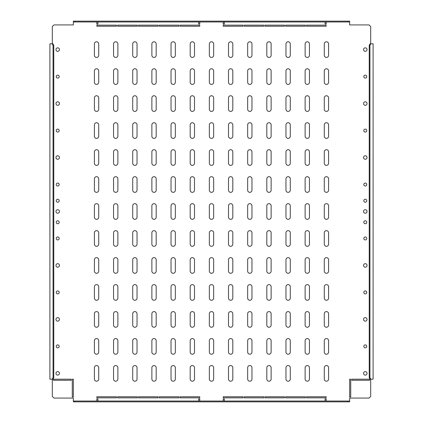 <?xml version="1.0" encoding="UTF-8"?>
<svg xmlns="http://www.w3.org/2000/svg" width="423" height="423" viewBox="0 0 423 423"><rect width="100%" height="100%" fill="white"/><g stroke="black" fill="none" stroke-linecap="round" stroke-linejoin="round"><path stroke-width="0.63" d="M366.773 346.379A1.486 1.486 0 0 0 365.292 344.893A1.486 1.486 0 0 0 363.806 346.379A1.486 1.486 0 0 0 365.292 347.859A1.486 1.486 0 0 0 366.773 346.379M366.773 292.415A1.486 1.486 0 0 0 365.292 290.934A1.486 1.486 0 0 0 363.806 292.415A1.486 1.486 0 0 0 365.292 293.9A1.486 1.486 0 0 0 366.773 292.415M366.773 238.456A1.486 1.486 0 0 0 365.292 236.97A1.486 1.486 0 0 0 363.806 238.456A1.486 1.486 0 0 0 365.292 239.936A1.486 1.486 0 0 0 366.773 238.456M366.773 222.265A1.486 1.486 0 0 0 365.292 220.78A1.486 1.486 0 0 0 363.806 222.265A1.486 1.486 0 0 0 365.292 223.751A1.486 1.486 0 0 0 366.773 222.265M363.806 76.621A1.486 1.486 0 0 1 365.292 75.141A1.486 1.486 0 0 1 366.773 76.621A1.486 1.486 0 0 1 365.292 78.107A1.486 1.486 0 0 1 363.806 76.621M363.806 130.585A1.486 1.486 0 0 1 365.292 129.1A1.486 1.486 0 0 1 366.773 130.585A1.486 1.486 0 0 1 365.292 132.066A1.486 1.486 0 0 1 363.806 130.585M363.806 184.544A1.486 1.486 0 0 1 365.292 183.064A1.486 1.486 0 0 1 366.773 184.544A1.486 1.486 0 0 1 365.292 186.03A1.486 1.486 0 0 1 363.806 184.544M363.806 200.735A1.486 1.486 0 0 1 365.292 199.249A1.486 1.486 0 0 1 366.773 200.735A1.486 1.486 0 0 1 365.292 202.22A1.486 1.486 0 0 1 363.806 200.735M367.042 319.397A1.755 1.755 0 0 0 365.292 317.641A1.755 1.755 0 0 0 363.537 319.397A1.755 1.755 0 0 0 365.292 321.152A1.755 1.755 0 0 0 367.042 319.397M367.042 265.433A1.755 1.755 0 0 0 365.292 263.682A1.755 1.755 0 0 0 363.537 265.433A1.755 1.755 0 0 0 365.292 267.188A1.755 1.755 0 0 0 367.042 265.433M367.042 211.474A1.755 1.755 0 0 0 365.292 209.718A1.755 1.755 0 0 0 363.537 211.474A1.755 1.755 0 0 0 365.292 213.229A1.755 1.755 0 0 0 367.042 211.474M367.042 157.509A1.755 1.755 0 0 0 365.292 155.759A1.755 1.755 0 0 0 363.537 157.509A1.755 1.755 0 0 0 365.292 159.265A1.755 1.755 0 0 0 367.042 157.509M367.042 103.55A1.755 1.755 0 0 0 365.292 101.795A1.755 1.755 0 0 0 363.537 103.55A1.755 1.755 0 0 0 365.292 105.306A1.755 1.755 0 0 0 367.042 103.55M367.042 49.586A1.755 1.755 0 0 0 365.292 47.836A1.755 1.755 0 0 0 363.537 49.586A1.755 1.755 0 0 0 365.292 51.342A1.755 1.755 0 0 0 367.042 49.586M367.042 373.356A1.755 1.755 0 0 0 365.292 371.606A1.755 1.755 0 0 0 363.537 373.356A1.755 1.755 0 0 0 365.292 375.111A1.755 1.755 0 0 0 367.042 373.356M59.194 76.621A1.486 1.486 0 0 0 57.708 75.141A1.486 1.486 0 0 0 56.227 76.621A1.486 1.486 0 0 0 57.708 78.107A1.486 1.486 0 0 0 59.194 76.621M59.194 130.585A1.486 1.486 0 0 0 57.708 129.1A1.486 1.486 0 0 0 56.227 130.585A1.486 1.486 0 0 0 57.708 132.066A1.486 1.486 0 0 0 59.194 130.585M59.194 184.544A1.486 1.486 0 0 0 57.708 183.064A1.486 1.486 0 0 0 56.227 184.544A1.486 1.486 0 0 0 57.708 186.03A1.486 1.486 0 0 0 59.194 184.544M59.194 200.735A1.486 1.486 0 0 0 57.708 199.249A1.486 1.486 0 0 0 56.227 200.735A1.486 1.486 0 0 0 57.708 202.22A1.486 1.486 0 0 0 59.194 200.735M56.227 346.379A1.486 1.486 0 0 1 57.708 344.893A1.486 1.486 0 0 1 59.194 346.379A1.486 1.486 0 0 1 57.708 347.859A1.486 1.486 0 0 1 56.227 346.379M56.227 292.415A1.486 1.486 0 0 1 57.708 290.934A1.486 1.486 0 0 1 59.194 292.415A1.486 1.486 0 0 1 57.708 293.9A1.486 1.486 0 0 1 56.227 292.415M56.227 238.456A1.486 1.486 0 0 1 57.708 236.97A1.486 1.486 0 0 1 59.194 238.456A1.486 1.486 0 0 1 57.708 239.936A1.486 1.486 0 0 1 56.227 238.456M56.227 222.265A1.486 1.486 0 0 1 57.708 220.78A1.486 1.486 0 0 1 59.194 222.265A1.486 1.486 0 0 1 57.708 223.751A1.486 1.486 0 0 1 56.227 222.265M55.958 319.397A1.755 1.755 0 0 1 57.708 317.641A1.755 1.755 0 0 1 59.463 319.397A1.755 1.755 0 0 1 57.708 321.152A1.755 1.755 0 0 1 55.958 319.397M55.958 373.356A1.755 1.755 0 0 1 57.708 371.606A1.755 1.755 0 0 1 59.463 373.356A1.755 1.755 0 0 1 57.708 375.111A1.755 1.755 0 0 1 55.958 373.356M55.958 265.433A1.755 1.755 0 0 1 57.708 263.682A1.755 1.755 0 0 1 59.463 265.433A1.755 1.755 0 0 1 57.708 267.188A1.755 1.755 0 0 1 55.958 265.433M55.958 211.474A1.755 1.755 0 0 1 57.708 209.718A1.755 1.755 0 0 1 59.463 211.474A1.755 1.755 0 0 1 57.708 213.229A1.755 1.755 0 0 1 55.958 211.474M55.958 157.509A1.755 1.755 0 0 1 57.708 155.759A1.755 1.755 0 0 1 59.463 157.509A1.755 1.755 0 0 1 57.708 159.265A1.755 1.755 0 0 1 55.958 157.509M55.958 103.55A1.755 1.755 0 0 1 57.708 101.795A1.755 1.755 0 0 1 59.463 103.55A1.755 1.755 0 0 1 57.708 105.306A1.755 1.755 0 0 1 55.958 103.55M55.958 49.586A1.755 1.755 0 0 1 57.708 47.836A1.755 1.755 0 0 1 59.463 49.586A1.755 1.755 0 0 1 57.708 51.342A1.755 1.755 0 0 1 55.958 49.586M325.091 21.959L325.091 24.063L326.17 24.063L326.17 21.959M223.238 21.959L223.238 24.063L224.317 24.063L224.317 21.959M96.83 21.959L96.83 24.063L97.909 24.063L97.909 21.959M198.683 21.959L198.683 24.063L199.762 24.063L199.762 21.959M224.317 401.041L224.317 398.937L223.238 398.937L223.238 401.041M199.762 401.041L199.762 398.937L198.683 398.937L198.683 401.041M97.909 401.041L97.909 398.937L96.83 398.937L96.83 401.041M326.17 401.041L326.17 398.937L325.091 398.937L325.091 401.041M94.403 55.281L94.403 43.95A2.157 2.157 0 0 1 96.56 41.792A2.157 2.157 0 0 1 98.718 43.95L98.718 55.281A2.157 2.157 0 0 1 96.56 57.438A2.157 2.157 0 0 1 94.403 55.281M94.403 82.263L94.403 70.932A2.157 2.157 0 0 1 96.56 68.769A2.157 2.157 0 0 1 98.718 70.932L98.718 82.263A2.157 2.157 0 0 1 96.56 84.42A2.157 2.157 0 0 1 94.403 82.263M94.403 109.245L94.403 97.909A2.157 2.157 0 0 1 96.56 95.751A2.157 2.157 0 0 1 98.718 97.909L98.718 109.245A2.157 2.157 0 0 1 96.56 111.402A2.157 2.157 0 0 1 94.403 109.245M94.403 136.222L94.403 124.891A2.157 2.157 0 0 1 96.56 122.733A2.157 2.157 0 0 1 98.718 124.891L98.718 136.222A2.157 2.157 0 0 1 96.56 138.384A2.157 2.157 0 0 1 94.403 136.222M94.403 163.204L94.403 151.873A2.157 2.157 0 0 1 96.56 149.716A2.157 2.157 0 0 1 98.718 151.873L98.718 163.204A2.157 2.157 0 0 1 96.56 165.361A2.157 2.157 0 0 1 94.403 163.204M94.403 190.186L94.403 178.855A2.157 2.157 0 0 1 96.56 176.692A2.157 2.157 0 0 1 98.718 178.855L98.718 190.186A2.157 2.157 0 0 1 96.56 192.343A2.157 2.157 0 0 1 94.403 190.186M94.403 217.168L94.403 205.832A2.157 2.157 0 0 1 96.56 203.675A2.157 2.157 0 0 1 98.718 205.832L98.718 217.168A2.157 2.157 0 0 1 96.56 219.326A2.157 2.157 0 0 1 94.403 217.168M94.403 244.145L94.403 232.814A2.157 2.157 0 0 1 96.56 230.657A2.157 2.157 0 0 1 98.718 232.814L98.718 244.145A2.157 2.157 0 0 1 96.56 246.308A2.157 2.157 0 0 1 94.403 244.145M94.403 271.127L94.403 259.796A2.157 2.157 0 0 1 96.56 257.639A2.157 2.157 0 0 1 98.718 259.796L98.718 271.127A2.157 2.157 0 0 1 96.56 273.284A2.157 2.157 0 0 1 94.403 271.127M94.403 298.109L94.403 286.778A2.157 2.157 0 0 1 96.56 284.616A2.157 2.157 0 0 1 98.718 286.778L98.718 298.109A2.157 2.157 0 0 1 96.56 300.267A2.157 2.157 0 0 1 94.403 298.109M94.403 325.091L94.403 313.755A2.157 2.157 0 0 1 96.56 311.598A2.157 2.157 0 0 1 98.718 313.755L98.718 325.091A2.157 2.157 0 0 1 96.56 327.249A2.157 2.157 0 0 1 94.403 325.091M94.403 352.068L94.403 340.737A2.157 2.157 0 0 1 96.56 338.58A2.157 2.157 0 0 1 98.718 340.737L98.718 352.068A2.157 2.157 0 0 1 96.56 354.231A2.157 2.157 0 0 1 94.403 352.068M94.403 379.05L94.403 367.719A2.157 2.157 0 0 1 96.56 365.562A2.157 2.157 0 0 1 98.718 367.719L98.718 379.05A2.157 2.157 0 0 1 96.56 381.208A2.157 2.157 0 0 1 94.403 379.05M113.56 55.281L113.56 43.95A2.157 2.157 0 0 1 115.717 41.792A2.157 2.157 0 0 1 117.874 43.95L117.874 55.281A2.157 2.157 0 0 1 115.717 57.438A2.157 2.157 0 0 1 113.56 55.281M113.56 82.263L113.56 70.932A2.157 2.157 0 0 1 115.717 68.769A2.157 2.157 0 0 1 117.874 70.932L117.874 82.263A2.157 2.157 0 0 1 115.717 84.42A2.157 2.157 0 0 1 113.56 82.263M113.56 109.245L113.56 97.909A2.157 2.157 0 0 1 115.717 95.751A2.157 2.157 0 0 1 117.874 97.909L117.874 109.245A2.157 2.157 0 0 1 115.717 111.402A2.157 2.157 0 0 1 113.56 109.245M113.56 136.222L113.56 124.891A2.157 2.157 0 0 1 115.717 122.733A2.157 2.157 0 0 1 117.874 124.891L117.874 136.222A2.157 2.157 0 0 1 115.717 138.384A2.157 2.157 0 0 1 113.56 136.222M113.56 163.204L113.56 151.873A2.157 2.157 0 0 1 115.717 149.716A2.157 2.157 0 0 1 117.874 151.873L117.874 163.204A2.157 2.157 0 0 1 115.717 165.361A2.157 2.157 0 0 1 113.56 163.204M113.56 190.186L113.56 178.855A2.157 2.157 0 0 1 115.717 176.692A2.157 2.157 0 0 1 117.874 178.855L117.874 190.186A2.157 2.157 0 0 1 115.717 192.343A2.157 2.157 0 0 1 113.56 190.186M113.56 217.168L113.56 205.832A2.157 2.157 0 0 1 115.717 203.675A2.157 2.157 0 0 1 117.874 205.832L117.874 217.168A2.157 2.157 0 0 1 115.717 219.326A2.157 2.157 0 0 1 113.56 217.168M113.56 244.145L113.56 232.814A2.157 2.157 0 0 1 115.717 230.657A2.157 2.157 0 0 1 117.874 232.814L117.874 244.145A2.157 2.157 0 0 1 115.717 246.308A2.157 2.157 0 0 1 113.56 244.145M113.56 271.127L113.56 259.796A2.157 2.157 0 0 1 115.717 257.639A2.157 2.157 0 0 1 117.874 259.796L117.874 271.127A2.157 2.157 0 0 1 115.717 273.284A2.157 2.157 0 0 1 113.56 271.127M113.56 298.109L113.56 286.778A2.157 2.157 0 0 1 115.717 284.616A2.157 2.157 0 0 1 117.874 286.778L117.874 298.109A2.157 2.157 0 0 1 115.717 300.267A2.157 2.157 0 0 1 113.56 298.109M113.56 325.091L113.56 313.755A2.157 2.157 0 0 1 115.717 311.598A2.157 2.157 0 0 1 117.874 313.755L117.874 325.091A2.157 2.157 0 0 1 115.717 327.249A2.157 2.157 0 0 1 113.56 325.091M113.56 352.068L113.56 340.737A2.157 2.157 0 0 1 115.717 338.58A2.157 2.157 0 0 1 117.874 340.737L117.874 352.068A2.157 2.157 0 0 1 115.717 354.231A2.157 2.157 0 0 1 113.56 352.068M113.56 379.05L113.56 367.719A2.157 2.157 0 0 1 115.717 365.562A2.157 2.157 0 0 1 117.874 367.719L117.874 379.05A2.157 2.157 0 0 1 115.717 381.208A2.157 2.157 0 0 1 113.56 379.05M132.716 55.281L132.716 43.95A2.157 2.157 0 0 1 134.874 41.792A2.157 2.157 0 0 1 137.031 43.95L137.031 55.281A2.157 2.157 0 0 1 134.874 57.438A2.157 2.157 0 0 1 132.716 55.281M132.716 82.263L132.716 70.932A2.157 2.157 0 0 1 134.874 68.769A2.157 2.157 0 0 1 137.031 70.932L137.031 82.263A2.157 2.157 0 0 1 134.874 84.42A2.157 2.157 0 0 1 132.716 82.263M132.716 109.245L132.716 97.909A2.157 2.157 0 0 1 134.874 95.751A2.157 2.157 0 0 1 137.031 97.909L137.031 109.245A2.157 2.157 0 0 1 134.874 111.402A2.157 2.157 0 0 1 132.716 109.245M132.716 136.222L132.716 124.891A2.157 2.157 0 0 1 134.874 122.733A2.157 2.157 0 0 1 137.031 124.891L137.031 136.222A2.157 2.157 0 0 1 134.874 138.384A2.157 2.157 0 0 1 132.716 136.222M132.716 163.204L132.716 151.873A2.157 2.157 0 0 1 134.874 149.716A2.157 2.157 0 0 1 137.031 151.873L137.031 163.204A2.157 2.157 0 0 1 134.874 165.361A2.157 2.157 0 0 1 132.716 163.204M132.716 190.186L132.716 178.855A2.157 2.157 0 0 1 134.874 176.692A2.157 2.157 0 0 1 137.031 178.855L137.031 190.186A2.157 2.157 0 0 1 134.874 192.343A2.157 2.157 0 0 1 132.716 190.186M132.716 217.168L132.716 205.832A2.157 2.157 0 0 1 134.874 203.675A2.157 2.157 0 0 1 137.031 205.832L137.031 217.168A2.157 2.157 0 0 1 134.874 219.326A2.157 2.157 0 0 1 132.716 217.168M132.716 244.145L132.716 232.814A2.157 2.157 0 0 1 134.874 230.657A2.157 2.157 0 0 1 137.031 232.814L137.031 244.145A2.157 2.157 0 0 1 134.874 246.308A2.157 2.157 0 0 1 132.716 244.145M132.716 271.127L132.716 259.796A2.157 2.157 0 0 1 134.874 257.639A2.157 2.157 0 0 1 137.031 259.796L137.031 271.127A2.157 2.157 0 0 1 134.874 273.284A2.157 2.157 0 0 1 132.716 271.127M132.716 298.109L132.716 286.778A2.157 2.157 0 0 1 134.874 284.616A2.157 2.157 0 0 1 137.031 286.778L137.031 298.109A2.157 2.157 0 0 1 134.874 300.267A2.157 2.157 0 0 1 132.716 298.109M132.716 325.091L132.716 313.755A2.157 2.157 0 0 1 134.874 311.598A2.157 2.157 0 0 1 137.031 313.755L137.031 325.091A2.157 2.157 0 0 1 134.874 327.249A2.157 2.157 0 0 1 132.716 325.091M132.716 352.068L132.716 340.737A2.157 2.157 0 0 1 134.874 338.58A2.157 2.157 0 0 1 137.031 340.737L137.031 352.068A2.157 2.157 0 0 1 134.874 354.231A2.157 2.157 0 0 1 132.716 352.068M132.716 379.05L132.716 367.719A2.157 2.157 0 0 1 134.874 365.562A2.157 2.157 0 0 1 137.031 367.719L137.031 379.05A2.157 2.157 0 0 1 134.874 381.208A2.157 2.157 0 0 1 132.716 379.05M151.873 55.281L151.873 43.95A2.157 2.157 0 0 1 154.03 41.792A2.157 2.157 0 0 1 156.187 43.95L156.187 55.281A2.157 2.157 0 0 1 154.03 57.438A2.157 2.157 0 0 1 151.873 55.281M151.873 82.263L151.873 70.932A2.157 2.157 0 0 1 154.03 68.769A2.157 2.157 0 0 1 156.187 70.932L156.187 82.263A2.157 2.157 0 0 1 154.03 84.42A2.157 2.157 0 0 1 151.873 82.263M151.873 109.245L151.873 97.909A2.157 2.157 0 0 1 154.03 95.751A2.157 2.157 0 0 1 156.187 97.909L156.187 109.245A2.157 2.157 0 0 1 154.03 111.402A2.157 2.157 0 0 1 151.873 109.245M151.873 136.222L151.873 124.891A2.157 2.157 0 0 1 154.03 122.733A2.157 2.157 0 0 1 156.187 124.891L156.187 136.222A2.157 2.157 0 0 1 154.03 138.384A2.157 2.157 0 0 1 151.873 136.222M151.873 163.204L151.873 151.873A2.157 2.157 0 0 1 154.03 149.716A2.157 2.157 0 0 1 156.187 151.873L156.187 163.204A2.157 2.157 0 0 1 154.03 165.361A2.157 2.157 0 0 1 151.873 163.204M151.873 190.186L151.873 178.855A2.157 2.157 0 0 1 154.03 176.692A2.157 2.157 0 0 1 156.187 178.855L156.187 190.186A2.157 2.157 0 0 1 154.03 192.343A2.157 2.157 0 0 1 151.873 190.186M151.873 217.168L151.873 205.832A2.157 2.157 0 0 1 154.03 203.675A2.157 2.157 0 0 1 156.187 205.832L156.187 217.168A2.157 2.157 0 0 1 154.03 219.326A2.157 2.157 0 0 1 151.873 217.168M151.873 244.145L151.873 232.814A2.157 2.157 0 0 1 154.03 230.657A2.157 2.157 0 0 1 156.187 232.814L156.187 244.145A2.157 2.157 0 0 1 154.03 246.308A2.157 2.157 0 0 1 151.873 244.145M151.873 271.127L151.873 259.796A2.157 2.157 0 0 1 154.03 257.639A2.157 2.157 0 0 1 156.187 259.796L156.187 271.127A2.157 2.157 0 0 1 154.03 273.284A2.157 2.157 0 0 1 151.873 271.127M151.873 298.109L151.873 286.778A2.157 2.157 0 0 1 154.03 284.616A2.157 2.157 0 0 1 156.187 286.778L156.187 298.109A2.157 2.157 0 0 1 154.03 300.267A2.157 2.157 0 0 1 151.873 298.109M151.873 325.091L151.873 313.755A2.157 2.157 0 0 1 154.03 311.598A2.157 2.157 0 0 1 156.187 313.755L156.187 325.091A2.157 2.157 0 0 1 154.03 327.249A2.157 2.157 0 0 1 151.873 325.091M151.873 352.068L151.873 340.737A2.157 2.157 0 0 1 154.03 338.58A2.157 2.157 0 0 1 156.187 340.737L156.187 352.068A2.157 2.157 0 0 1 154.03 354.231A2.157 2.157 0 0 1 151.873 352.068M151.873 379.05L151.873 367.719A2.157 2.157 0 0 1 154.03 365.562A2.157 2.157 0 0 1 156.187 367.719L156.187 379.05A2.157 2.157 0 0 1 154.03 381.208A2.157 2.157 0 0 1 151.873 379.05M171.029 55.281L171.029 43.95A2.157 2.157 0 0 1 173.187 41.792A2.157 2.157 0 0 1 175.344 43.95L175.344 55.281A2.157 2.157 0 0 1 173.187 57.438A2.157 2.157 0 0 1 171.029 55.281M171.029 82.263L171.029 70.932A2.157 2.157 0 0 1 173.187 68.769A2.157 2.157 0 0 1 175.344 70.932L175.344 82.263A2.157 2.157 0 0 1 173.187 84.42A2.157 2.157 0 0 1 171.029 82.263M171.029 109.245L171.029 97.909A2.157 2.157 0 0 1 173.187 95.751A2.157 2.157 0 0 1 175.344 97.909L175.344 109.245A2.157 2.157 0 0 1 173.187 111.402A2.157 2.157 0 0 1 171.029 109.245M171.029 136.222L171.029 124.891A2.157 2.157 0 0 1 173.187 122.733A2.157 2.157 0 0 1 175.344 124.891L175.344 136.222A2.157 2.157 0 0 1 173.187 138.384A2.157 2.157 0 0 1 171.029 136.222M171.029 163.204L171.029 151.873A2.157 2.157 0 0 1 173.187 149.716A2.157 2.157 0 0 1 175.344 151.873L175.344 163.204A2.157 2.157 0 0 1 173.187 165.361A2.157 2.157 0 0 1 171.029 163.204M171.029 190.186L171.029 178.855A2.157 2.157 0 0 1 173.187 176.692A2.157 2.157 0 0 1 175.344 178.855L175.344 190.186A2.157 2.157 0 0 1 173.187 192.343A2.157 2.157 0 0 1 171.029 190.186M171.029 217.168L171.029 205.832A2.157 2.157 0 0 1 173.187 203.675A2.157 2.157 0 0 1 175.344 205.832L175.344 217.168A2.157 2.157 0 0 1 173.187 219.326A2.157 2.157 0 0 1 171.029 217.168M171.029 244.145L171.029 232.814A2.157 2.157 0 0 1 173.187 230.657A2.157 2.157 0 0 1 175.344 232.814L175.344 244.145A2.157 2.157 0 0 1 173.187 246.308A2.157 2.157 0 0 1 171.029 244.145M171.029 271.127L171.029 259.796A2.157 2.157 0 0 1 173.187 257.639A2.157 2.157 0 0 1 175.344 259.796L175.344 271.127A2.157 2.157 0 0 1 173.187 273.284A2.157 2.157 0 0 1 171.029 271.127M171.029 298.109L171.029 286.778A2.157 2.157 0 0 1 173.187 284.616A2.157 2.157 0 0 1 175.344 286.778L175.344 298.109A2.157 2.157 0 0 1 173.187 300.267A2.157 2.157 0 0 1 171.029 298.109M171.029 325.091L171.029 313.755A2.157 2.157 0 0 1 173.187 311.598A2.157 2.157 0 0 1 175.344 313.755L175.344 325.091A2.157 2.157 0 0 1 173.187 327.249A2.157 2.157 0 0 1 171.029 325.091M171.029 352.068L171.029 340.737A2.157 2.157 0 0 1 173.187 338.58A2.157 2.157 0 0 1 175.344 340.737L175.344 352.068A2.157 2.157 0 0 1 173.187 354.231A2.157 2.157 0 0 1 171.029 352.068M171.029 379.05L171.029 367.719A2.157 2.157 0 0 1 173.187 365.562A2.157 2.157 0 0 1 175.344 367.719L175.344 379.05A2.157 2.157 0 0 1 173.187 381.208A2.157 2.157 0 0 1 171.029 379.05M190.186 55.281L190.186 43.95A2.157 2.157 0 0 1 192.343 41.792A2.157 2.157 0 0 1 194.501 43.95L194.501 55.281A2.157 2.157 0 0 1 192.343 57.438A2.157 2.157 0 0 1 190.186 55.281M190.186 82.263L190.186 70.932A2.157 2.157 0 0 1 192.343 68.769A2.157 2.157 0 0 1 194.501 70.932L194.501 82.263A2.157 2.157 0 0 1 192.343 84.42A2.157 2.157 0 0 1 190.186 82.263M190.186 109.245L190.186 97.909A2.157 2.157 0 0 1 192.343 95.751A2.157 2.157 0 0 1 194.501 97.909L194.501 109.245A2.157 2.157 0 0 1 192.343 111.402A2.157 2.157 0 0 1 190.186 109.245M190.186 136.222L190.186 124.891A2.157 2.157 0 0 1 192.343 122.733A2.157 2.157 0 0 1 194.501 124.891L194.501 136.222A2.157 2.157 0 0 1 192.343 138.384A2.157 2.157 0 0 1 190.186 136.222M190.186 163.204L190.186 151.873A2.157 2.157 0 0 1 192.343 149.716A2.157 2.157 0 0 1 194.501 151.873L194.501 163.204A2.157 2.157 0 0 1 192.343 165.361A2.157 2.157 0 0 1 190.186 163.204M190.186 190.186L190.186 178.855A2.157 2.157 0 0 1 192.343 176.692A2.157 2.157 0 0 1 194.501 178.855L194.501 190.186A2.157 2.157 0 0 1 192.343 192.343A2.157 2.157 0 0 1 190.186 190.186M190.186 217.168L190.186 205.832A2.157 2.157 0 0 1 192.343 203.675A2.157 2.157 0 0 1 194.501 205.832L194.501 217.168A2.157 2.157 0 0 1 192.343 219.326A2.157 2.157 0 0 1 190.186 217.168M190.186 244.145L190.186 232.814A2.157 2.157 0 0 1 192.343 230.657A2.157 2.157 0 0 1 194.501 232.814L194.501 244.145A2.157 2.157 0 0 1 192.343 246.308A2.157 2.157 0 0 1 190.186 244.145M190.186 271.127L190.186 259.796A2.157 2.157 0 0 1 192.343 257.639A2.157 2.157 0 0 1 194.501 259.796L194.501 271.127A2.157 2.157 0 0 1 192.343 273.284A2.157 2.157 0 0 1 190.186 271.127M190.186 298.109L190.186 286.778A2.157 2.157 0 0 1 192.343 284.616A2.157 2.157 0 0 1 194.501 286.778L194.501 298.109A2.157 2.157 0 0 1 192.343 300.267A2.157 2.157 0 0 1 190.186 298.109M190.186 325.091L190.186 313.755A2.157 2.157 0 0 1 192.343 311.598A2.157 2.157 0 0 1 194.501 313.755L194.501 325.091A2.157 2.157 0 0 1 192.343 327.249A2.157 2.157 0 0 1 190.186 325.091M190.186 352.068L190.186 340.737A2.157 2.157 0 0 1 192.343 338.58A2.157 2.157 0 0 1 194.501 340.737L194.501 352.068A2.157 2.157 0 0 1 192.343 354.231A2.157 2.157 0 0 1 190.186 352.068M190.186 379.05L190.186 367.719A2.157 2.157 0 0 1 192.343 365.562A2.157 2.157 0 0 1 194.501 367.719L194.501 379.05A2.157 2.157 0 0 1 192.343 381.208A2.157 2.157 0 0 1 190.186 379.05M209.343 55.281L209.343 43.95A2.157 2.157 0 0 1 211.5 41.792A2.157 2.157 0 0 1 213.657 43.95L213.657 55.281A2.157 2.157 0 0 1 211.5 57.438A2.157 2.157 0 0 1 209.343 55.281M209.343 82.263L209.343 70.932A2.157 2.157 0 0 1 211.5 68.769A2.157 2.157 0 0 1 213.657 70.932L213.657 82.263A2.157 2.157 0 0 1 211.5 84.42A2.157 2.157 0 0 1 209.343 82.263M209.343 109.245L209.343 97.909A2.157 2.157 0 0 1 211.5 95.751A2.157 2.157 0 0 1 213.657 97.909L213.657 109.245A2.157 2.157 0 0 1 211.5 111.402A2.157 2.157 0 0 1 209.343 109.245M209.343 136.222L209.343 124.891A2.157 2.157 0 0 1 211.5 122.733A2.157 2.157 0 0 1 213.657 124.891L213.657 136.222A2.157 2.157 0 0 1 211.5 138.384A2.157 2.157 0 0 1 209.343 136.222M209.343 163.204L209.343 151.873A2.157 2.157 0 0 1 211.5 149.716A2.157 2.157 0 0 1 213.657 151.873L213.657 163.204A2.157 2.157 0 0 1 211.5 165.361A2.157 2.157 0 0 1 209.343 163.204M209.343 190.186L209.343 178.855A2.157 2.157 0 0 1 211.5 176.692A2.157 2.157 0 0 1 213.657 178.855L213.657 190.186A2.157 2.157 0 0 1 211.5 192.343A2.157 2.157 0 0 1 209.343 190.186M209.343 217.168L209.343 205.832A2.157 2.157 0 0 1 211.5 203.675A2.157 2.157 0 0 1 213.657 205.832L213.657 217.168A2.157 2.157 0 0 1 211.5 219.326A2.157 2.157 0 0 1 209.343 217.168M209.343 244.145L209.343 232.814A2.157 2.157 0 0 1 211.5 230.657A2.157 2.157 0 0 1 213.657 232.814L213.657 244.145A2.157 2.157 0 0 1 211.5 246.308A2.157 2.157 0 0 1 209.343 244.145M209.343 271.127L209.343 259.796A2.157 2.157 0 0 1 211.5 257.639A2.157 2.157 0 0 1 213.657 259.796L213.657 271.127A2.157 2.157 0 0 1 211.5 273.284A2.157 2.157 0 0 1 209.343 271.127M209.343 298.109L209.343 286.778A2.157 2.157 0 0 1 211.5 284.616A2.157 2.157 0 0 1 213.657 286.778L213.657 298.109A2.157 2.157 0 0 1 211.5 300.267A2.157 2.157 0 0 1 209.343 298.109M209.343 325.091L209.343 313.755A2.157 2.157 0 0 1 211.5 311.598A2.157 2.157 0 0 1 213.657 313.755L213.657 325.091A2.157 2.157 0 0 1 211.5 327.249A2.157 2.157 0 0 1 209.343 325.091M209.343 352.068L209.343 340.737A2.157 2.157 0 0 1 211.5 338.58A2.157 2.157 0 0 1 213.657 340.737L213.657 352.068A2.157 2.157 0 0 1 211.5 354.231A2.157 2.157 0 0 1 209.343 352.068M209.343 379.05L209.343 367.719A2.157 2.157 0 0 1 211.5 365.562A2.157 2.157 0 0 1 213.657 367.719L213.657 379.05A2.157 2.157 0 0 1 211.5 381.208A2.157 2.157 0 0 1 209.343 379.05M228.499 55.281L228.499 43.95A2.157 2.157 0 0 1 230.657 41.792A2.157 2.157 0 0 1 232.814 43.95L232.814 55.281A2.157 2.157 0 0 1 230.657 57.438A2.157 2.157 0 0 1 228.499 55.281M228.499 82.263L228.499 70.932A2.157 2.157 0 0 1 230.657 68.769A2.157 2.157 0 0 1 232.814 70.932L232.814 82.263A2.157 2.157 0 0 1 230.657 84.42A2.157 2.157 0 0 1 228.499 82.263M228.499 109.245L228.499 97.909A2.157 2.157 0 0 1 230.657 95.751A2.157 2.157 0 0 1 232.814 97.909L232.814 109.245A2.157 2.157 0 0 1 230.657 111.402A2.157 2.157 0 0 1 228.499 109.245M228.499 136.222L228.499 124.891A2.157 2.157 0 0 1 230.657 122.733A2.157 2.157 0 0 1 232.814 124.891L232.814 136.222A2.157 2.157 0 0 1 230.657 138.384A2.157 2.157 0 0 1 228.499 136.222M228.499 163.204L228.499 151.873A2.157 2.157 0 0 1 230.657 149.716A2.157 2.157 0 0 1 232.814 151.873L232.814 163.204A2.157 2.157 0 0 1 230.657 165.361A2.157 2.157 0 0 1 228.499 163.204M228.499 190.186L228.499 178.855A2.157 2.157 0 0 1 230.657 176.692A2.157 2.157 0 0 1 232.814 178.855L232.814 190.186A2.157 2.157 0 0 1 230.657 192.343A2.157 2.157 0 0 1 228.499 190.186M228.499 217.168L228.499 205.832A2.157 2.157 0 0 1 230.657 203.675A2.157 2.157 0 0 1 232.814 205.832L232.814 217.168A2.157 2.157 0 0 1 230.657 219.326A2.157 2.157 0 0 1 228.499 217.168M228.499 244.145L228.499 232.814A2.157 2.157 0 0 1 230.657 230.657A2.157 2.157 0 0 1 232.814 232.814L232.814 244.145A2.157 2.157 0 0 1 230.657 246.308A2.157 2.157 0 0 1 228.499 244.145M228.499 271.127L228.499 259.796A2.157 2.157 0 0 1 230.657 257.639A2.157 2.157 0 0 1 232.814 259.796L232.814 271.127A2.157 2.157 0 0 1 230.657 273.284A2.157 2.157 0 0 1 228.499 271.127M228.499 298.109L228.499 286.778A2.157 2.157 0 0 1 230.657 284.616A2.157 2.157 0 0 1 232.814 286.778L232.814 298.109A2.157 2.157 0 0 1 230.657 300.267A2.157 2.157 0 0 1 228.499 298.109M228.499 325.091L228.499 313.755A2.157 2.157 0 0 1 230.657 311.598A2.157 2.157 0 0 1 232.814 313.755L232.814 325.091A2.157 2.157 0 0 1 230.657 327.249A2.157 2.157 0 0 1 228.499 325.091M228.499 352.068L228.499 340.737A2.157 2.157 0 0 1 230.657 338.58A2.157 2.157 0 0 1 232.814 340.737L232.814 352.068A2.157 2.157 0 0 1 230.657 354.231A2.157 2.157 0 0 1 228.499 352.068M228.499 379.05L228.499 367.719A2.157 2.157 0 0 1 230.657 365.562A2.157 2.157 0 0 1 232.814 367.719L232.814 379.05A2.157 2.157 0 0 1 230.657 381.208A2.157 2.157 0 0 1 228.499 379.05M247.656 55.281L247.656 43.95A2.157 2.157 0 0 1 249.813 41.792A2.157 2.157 0 0 1 251.971 43.95L251.971 55.281A2.157 2.157 0 0 1 249.813 57.438A2.157 2.157 0 0 1 247.656 55.281M247.656 82.263L247.656 70.932A2.157 2.157 0 0 1 249.813 68.769A2.157 2.157 0 0 1 251.971 70.932L251.971 82.263A2.157 2.157 0 0 1 249.813 84.42A2.157 2.157 0 0 1 247.656 82.263M247.656 109.245L247.656 97.909A2.157 2.157 0 0 1 249.813 95.751A2.157 2.157 0 0 1 251.971 97.909L251.971 109.245A2.157 2.157 0 0 1 249.813 111.402A2.157 2.157 0 0 1 247.656 109.245M247.656 136.222L247.656 124.891A2.157 2.157 0 0 1 249.813 122.733A2.157 2.157 0 0 1 251.971 124.891L251.971 136.222A2.157 2.157 0 0 1 249.813 138.384A2.157 2.157 0 0 1 247.656 136.222M247.656 163.204L247.656 151.873A2.157 2.157 0 0 1 249.813 149.716A2.157 2.157 0 0 1 251.971 151.873L251.971 163.204A2.157 2.157 0 0 1 249.813 165.361A2.157 2.157 0 0 1 247.656 163.204M247.656 190.186L247.656 178.855A2.157 2.157 0 0 1 249.813 176.692A2.157 2.157 0 0 1 251.971 178.855L251.971 190.186A2.157 2.157 0 0 1 249.813 192.343A2.157 2.157 0 0 1 247.656 190.186M247.656 217.168L247.656 205.832A2.157 2.157 0 0 1 249.813 203.675A2.157 2.157 0 0 1 251.971 205.832L251.971 217.168A2.157 2.157 0 0 1 249.813 219.326A2.157 2.157 0 0 1 247.656 217.168M247.656 244.145L247.656 232.814A2.157 2.157 0 0 1 249.813 230.657A2.157 2.157 0 0 1 251.971 232.814L251.971 244.145A2.157 2.157 0 0 1 249.813 246.308A2.157 2.157 0 0 1 247.656 244.145M247.656 271.127L247.656 259.796A2.157 2.157 0 0 1 249.813 257.639A2.157 2.157 0 0 1 251.971 259.796L251.971 271.127A2.157 2.157 0 0 1 249.813 273.284A2.157 2.157 0 0 1 247.656 271.127M247.656 298.109L247.656 286.778A2.157 2.157 0 0 1 249.813 284.616A2.157 2.157 0 0 1 251.971 286.778L251.971 298.109A2.157 2.157 0 0 1 249.813 300.267A2.157 2.157 0 0 1 247.656 298.109M247.656 325.091L247.656 313.755A2.157 2.157 0 0 1 249.813 311.598A2.157 2.157 0 0 1 251.971 313.755L251.971 325.091A2.157 2.157 0 0 1 249.813 327.249A2.157 2.157 0 0 1 247.656 325.091M247.656 352.068L247.656 340.737A2.157 2.157 0 0 1 249.813 338.58A2.157 2.157 0 0 1 251.971 340.737L251.971 352.068A2.157 2.157 0 0 1 249.813 354.231A2.157 2.157 0 0 1 247.656 352.068M247.656 379.05L247.656 367.719A2.157 2.157 0 0 1 249.813 365.562A2.157 2.157 0 0 1 251.971 367.719L251.971 379.05A2.157 2.157 0 0 1 249.813 381.208A2.157 2.157 0 0 1 247.656 379.05M266.813 55.281L266.813 43.95A2.157 2.157 0 0 1 268.97 41.792A2.157 2.157 0 0 1 271.127 43.95L271.127 55.281A2.157 2.157 0 0 1 268.97 57.438A2.157 2.157 0 0 1 266.813 55.281M266.813 82.263L266.813 70.932A2.157 2.157 0 0 1 268.97 68.769A2.157 2.157 0 0 1 271.127 70.932L271.127 82.263A2.157 2.157 0 0 1 268.97 84.42A2.157 2.157 0 0 1 266.813 82.263M266.813 109.245L266.813 97.909A2.157 2.157 0 0 1 268.97 95.751A2.157 2.157 0 0 1 271.127 97.909L271.127 109.245A2.157 2.157 0 0 1 268.97 111.402A2.157 2.157 0 0 1 266.813 109.245M266.813 136.222L266.813 124.891A2.157 2.157 0 0 1 268.97 122.733A2.157 2.157 0 0 1 271.127 124.891L271.127 136.222A2.157 2.157 0 0 1 268.97 138.384A2.157 2.157 0 0 1 266.813 136.222M266.813 163.204L266.813 151.873A2.157 2.157 0 0 1 268.97 149.716A2.157 2.157 0 0 1 271.127 151.873L271.127 163.204A2.157 2.157 0 0 1 268.97 165.361A2.157 2.157 0 0 1 266.813 163.204M266.813 190.186L266.813 178.855A2.157 2.157 0 0 1 268.97 176.692A2.157 2.157 0 0 1 271.127 178.855L271.127 190.186A2.157 2.157 0 0 1 268.97 192.343A2.157 2.157 0 0 1 266.813 190.186M266.813 217.168L266.813 205.832A2.157 2.157 0 0 1 268.97 203.675A2.157 2.157 0 0 1 271.127 205.832L271.127 217.168A2.157 2.157 0 0 1 268.97 219.326A2.157 2.157 0 0 1 266.813 217.168M266.813 244.145L266.813 232.814A2.157 2.157 0 0 1 268.97 230.657A2.157 2.157 0 0 1 271.127 232.814L271.127 244.145A2.157 2.157 0 0 1 268.97 246.308A2.157 2.157 0 0 1 266.813 244.145M266.813 271.127L266.813 259.796A2.157 2.157 0 0 1 268.97 257.639A2.157 2.157 0 0 1 271.127 259.796L271.127 271.127A2.157 2.157 0 0 1 268.97 273.284A2.157 2.157 0 0 1 266.813 271.127M266.813 298.109L266.813 286.778A2.157 2.157 0 0 1 268.97 284.616A2.157 2.157 0 0 1 271.127 286.778L271.127 298.109A2.157 2.157 0 0 1 268.97 300.267A2.157 2.157 0 0 1 266.813 298.109M266.813 325.091L266.813 313.755A2.157 2.157 0 0 1 268.97 311.598A2.157 2.157 0 0 1 271.127 313.755L271.127 325.091A2.157 2.157 0 0 1 268.97 327.249A2.157 2.157 0 0 1 266.813 325.091M266.813 352.068L266.813 340.737A2.157 2.157 0 0 1 268.97 338.58A2.157 2.157 0 0 1 271.127 340.737L271.127 352.068A2.157 2.157 0 0 1 268.97 354.231A2.157 2.157 0 0 1 266.813 352.068M266.813 379.05L266.813 367.719A2.157 2.157 0 0 1 268.97 365.562A2.157 2.157 0 0 1 271.127 367.719L271.127 379.05A2.157 2.157 0 0 1 268.97 381.208A2.157 2.157 0 0 1 266.813 379.05M285.969 55.281L285.969 43.95A2.157 2.157 0 0 1 288.126 41.792A2.157 2.157 0 0 1 290.284 43.95L290.284 55.281A2.157 2.157 0 0 1 288.126 57.438A2.157 2.157 0 0 1 285.969 55.281M285.969 82.263L285.969 70.932A2.157 2.157 0 0 1 288.126 68.769A2.157 2.157 0 0 1 290.284 70.932L290.284 82.263A2.157 2.157 0 0 1 288.126 84.42A2.157 2.157 0 0 1 285.969 82.263M285.969 109.245L285.969 97.909A2.157 2.157 0 0 1 288.126 95.751A2.157 2.157 0 0 1 290.284 97.909L290.284 109.245A2.157 2.157 0 0 1 288.126 111.402A2.157 2.157 0 0 1 285.969 109.245M285.969 136.222L285.969 124.891A2.157 2.157 0 0 1 288.126 122.733A2.157 2.157 0 0 1 290.284 124.891L290.284 136.222A2.157 2.157 0 0 1 288.126 138.384A2.157 2.157 0 0 1 285.969 136.222M285.969 163.204L285.969 151.873A2.157 2.157 0 0 1 288.126 149.716A2.157 2.157 0 0 1 290.284 151.873L290.284 163.204A2.157 2.157 0 0 1 288.126 165.361A2.157 2.157 0 0 1 285.969 163.204M285.969 190.186L285.969 178.855A2.157 2.157 0 0 1 288.126 176.692A2.157 2.157 0 0 1 290.284 178.855L290.284 190.186A2.157 2.157 0 0 1 288.126 192.343A2.157 2.157 0 0 1 285.969 190.186M285.969 217.168L285.969 205.832A2.157 2.157 0 0 1 288.126 203.675A2.157 2.157 0 0 1 290.284 205.832L290.284 217.168A2.157 2.157 0 0 1 288.126 219.326A2.157 2.157 0 0 1 285.969 217.168M285.969 244.145L285.969 232.814A2.157 2.157 0 0 1 288.126 230.657A2.157 2.157 0 0 1 290.284 232.814L290.284 244.145A2.157 2.157 0 0 1 288.126 246.308A2.157 2.157 0 0 1 285.969 244.145M285.969 271.127L285.969 259.796A2.157 2.157 0 0 1 288.126 257.639A2.157 2.157 0 0 1 290.284 259.796L290.284 271.127A2.157 2.157 0 0 1 288.126 273.284A2.157 2.157 0 0 1 285.969 271.127M285.969 298.109L285.969 286.778A2.157 2.157 0 0 1 288.126 284.616A2.157 2.157 0 0 1 290.284 286.778L290.284 298.109A2.157 2.157 0 0 1 288.126 300.267A2.157 2.157 0 0 1 285.969 298.109M285.969 325.091L285.969 313.755A2.157 2.157 0 0 1 288.126 311.598A2.157 2.157 0 0 1 290.284 313.755L290.284 325.091A2.157 2.157 0 0 1 288.126 327.249A2.157 2.157 0 0 1 285.969 325.091M285.969 352.068L285.969 340.737A2.157 2.157 0 0 1 288.126 338.58A2.157 2.157 0 0 1 290.284 340.737L290.284 352.068A2.157 2.157 0 0 1 288.126 354.231A2.157 2.157 0 0 1 285.969 352.068M285.969 379.05L285.969 367.719A2.157 2.157 0 0 1 288.126 365.562A2.157 2.157 0 0 1 290.284 367.719L290.284 379.05A2.157 2.157 0 0 1 288.126 381.208A2.157 2.157 0 0 1 285.969 379.05M305.126 55.281L305.126 43.95A2.157 2.157 0 0 1 307.283 41.792A2.157 2.157 0 0 1 309.44 43.95L309.44 55.281A2.157 2.157 0 0 1 307.283 57.438A2.157 2.157 0 0 1 305.126 55.281M305.126 82.263L305.126 70.932A2.157 2.157 0 0 1 307.283 68.769A2.157 2.157 0 0 1 309.44 70.932L309.44 82.263A2.157 2.157 0 0 1 307.283 84.42A2.157 2.157 0 0 1 305.126 82.263M305.126 109.245L305.126 97.909A2.157 2.157 0 0 1 307.283 95.751A2.157 2.157 0 0 1 309.44 97.909L309.44 109.245A2.157 2.157 0 0 1 307.283 111.402A2.157 2.157 0 0 1 305.126 109.245M305.126 136.222L305.126 124.891A2.157 2.157 0 0 1 307.283 122.733A2.157 2.157 0 0 1 309.44 124.891L309.44 136.222A2.157 2.157 0 0 1 307.283 138.384A2.157 2.157 0 0 1 305.126 136.222M305.126 163.204L305.126 151.873A2.157 2.157 0 0 1 307.283 149.716A2.157 2.157 0 0 1 309.44 151.873L309.44 163.204A2.157 2.157 0 0 1 307.283 165.361A2.157 2.157 0 0 1 305.126 163.204M305.126 190.186L305.126 178.855A2.157 2.157 0 0 1 307.283 176.692A2.157 2.157 0 0 1 309.44 178.855L309.44 190.186A2.157 2.157 0 0 1 307.283 192.343A2.157 2.157 0 0 1 305.126 190.186M305.126 217.168L305.126 205.832A2.157 2.157 0 0 1 307.283 203.675A2.157 2.157 0 0 1 309.44 205.832L309.44 217.168A2.157 2.157 0 0 1 307.283 219.326A2.157 2.157 0 0 1 305.126 217.168M305.126 244.145L305.126 232.814A2.157 2.157 0 0 1 307.283 230.657A2.157 2.157 0 0 1 309.44 232.814L309.44 244.145A2.157 2.157 0 0 1 307.283 246.308A2.157 2.157 0 0 1 305.126 244.145M305.126 271.127L305.126 259.796A2.157 2.157 0 0 1 307.283 257.639A2.157 2.157 0 0 1 309.44 259.796L309.44 271.127A2.157 2.157 0 0 1 307.283 273.284A2.157 2.157 0 0 1 305.126 271.127M305.126 298.109L305.126 286.778A2.157 2.157 0 0 1 307.283 284.616A2.157 2.157 0 0 1 309.44 286.778L309.44 298.109A2.157 2.157 0 0 1 307.283 300.267A2.157 2.157 0 0 1 305.126 298.109M305.126 325.091L305.126 313.755A2.157 2.157 0 0 1 307.283 311.598A2.157 2.157 0 0 1 309.44 313.755L309.44 325.091A2.157 2.157 0 0 1 307.283 327.249A2.157 2.157 0 0 1 305.126 325.091M305.126 352.068L305.126 340.737A2.157 2.157 0 0 1 307.283 338.58A2.157 2.157 0 0 1 309.44 340.737L309.44 352.068A2.157 2.157 0 0 1 307.283 354.231A2.157 2.157 0 0 1 305.126 352.068M305.126 379.05L305.126 367.719A2.157 2.157 0 0 1 307.283 365.562A2.157 2.157 0 0 1 309.44 367.719L309.44 379.05A2.157 2.157 0 0 1 307.283 381.208A2.157 2.157 0 0 1 305.126 379.05M324.282 55.281L324.282 43.95A2.157 2.157 0 0 1 326.44 41.792A2.157 2.157 0 0 1 328.597 43.95L328.597 55.281A2.157 2.157 0 0 1 326.44 57.438A2.157 2.157 0 0 1 324.282 55.281M324.282 82.263L324.282 70.932A2.157 2.157 0 0 1 326.44 68.769A2.157 2.157 0 0 1 328.597 70.932L328.597 82.263A2.157 2.157 0 0 1 326.44 84.42A2.157 2.157 0 0 1 324.282 82.263M324.282 109.245L324.282 97.909A2.157 2.157 0 0 1 326.44 95.751A2.157 2.157 0 0 1 328.597 97.909L328.597 109.245A2.157 2.157 0 0 1 326.44 111.402A2.157 2.157 0 0 1 324.282 109.245M324.282 136.222L324.282 124.891A2.157 2.157 0 0 1 326.44 122.733A2.157 2.157 0 0 1 328.597 124.891L328.597 136.222A2.157 2.157 0 0 1 326.44 138.384A2.157 2.157 0 0 1 324.282 136.222M324.282 163.204L324.282 151.873A2.157 2.157 0 0 1 326.44 149.716A2.157 2.157 0 0 1 328.597 151.873L328.597 163.204A2.157 2.157 0 0 1 326.44 165.361A2.157 2.157 0 0 1 324.282 163.204M324.282 190.186L324.282 178.855A2.157 2.157 0 0 1 326.44 176.692A2.157 2.157 0 0 1 328.597 178.855L328.597 190.186A2.157 2.157 0 0 1 326.44 192.343A2.157 2.157 0 0 1 324.282 190.186M324.282 217.168L324.282 205.832A2.157 2.157 0 0 1 326.44 203.675A2.157 2.157 0 0 1 328.597 205.832L328.597 217.168A2.157 2.157 0 0 1 326.44 219.326A2.157 2.157 0 0 1 324.282 217.168M324.282 244.145L324.282 232.814A2.157 2.157 0 0 1 326.44 230.657A2.157 2.157 0 0 1 328.597 232.814L328.597 244.145A2.157 2.157 0 0 1 326.44 246.308A2.157 2.157 0 0 1 324.282 244.145M324.282 271.127L324.282 259.796A2.157 2.157 0 0 1 326.44 257.639A2.157 2.157 0 0 1 328.597 259.796L328.597 271.127A2.157 2.157 0 0 1 326.44 273.284A2.157 2.157 0 0 1 324.282 271.127M324.282 298.109L324.282 286.778A2.157 2.157 0 0 1 326.44 284.616A2.157 2.157 0 0 1 328.597 286.778L328.597 298.109A2.157 2.157 0 0 1 326.44 300.267A2.157 2.157 0 0 1 324.282 298.109M324.282 325.091L324.282 313.755A2.157 2.157 0 0 1 326.44 311.598A2.157 2.157 0 0 1 328.597 313.755L328.597 325.091A2.157 2.157 0 0 1 326.44 327.249A2.157 2.157 0 0 1 324.282 325.091M52.315 379.188L52.315 396.451L53.933 398.075L73.359 398.075L73.359 401.041L349.641 401.041L349.641 398.075L369.068 398.075L370.685 396.451L370.685 379.188M73.359 21.959L73.359 21.15L74.977 21.15L74.977 21.959L73.359 21.959L73.359 24.925L53.933 24.925L52.315 26.549L52.315 43.812M370.685 43.812L370.685 26.549L369.068 24.925L349.641 24.925L349.641 21.959L348.023 21.959L348.023 21.15L349.641 21.15L349.641 21.959M223.238 26.221L242.961 26.221L242.961 25.142L223.238 25.142L223.238 26.221M306.448 26.221L326.17 26.221L326.17 25.142L306.448 25.142L306.448 26.221M137.359 396.779L117.631 396.779L117.631 397.858L137.359 397.858L137.359 396.779M242.961 397.858L242.961 396.779L223.238 396.779L223.238 397.858L242.961 397.858M326.17 396.779L306.448 396.779L306.448 397.858L326.17 397.858L326.17 396.779M263.762 397.858L263.762 396.779L244.039 396.779L244.039 397.858L263.762 397.858M180.039 397.858L199.762 397.858L199.762 396.779L180.039 396.779L180.039 397.858M284.563 397.858L284.563 396.779L264.84 396.779L264.84 397.858L284.563 397.858M305.369 397.858L305.369 396.779L285.641 396.779L285.641 397.858L305.369 397.858M178.961 396.779L159.238 396.779L159.238 397.858L178.961 397.858L178.961 396.779M158.16 396.779L138.437 396.779L138.437 397.858L158.16 397.858L158.16 396.779M180.039 25.142L180.039 26.221L199.762 26.221L199.762 25.142L180.039 25.142M96.83 26.221L116.552 26.221L116.552 25.142L96.83 25.142L96.83 26.221M117.631 25.142L117.631 26.221L137.359 26.221L137.359 25.142L117.631 25.142M138.437 25.142L138.437 26.221L158.16 26.221L158.16 25.142L138.437 25.142M159.238 25.142L159.238 26.221L178.961 26.221L178.961 25.142L159.238 25.142M244.039 26.221L263.762 26.221L263.762 25.142L244.039 25.142L244.039 26.221M264.84 26.221L284.563 26.221L284.563 25.142L264.84 25.142L264.84 26.221M285.641 26.221L305.369 26.221L305.369 25.142L285.641 25.142L285.641 26.221M96.83 396.779L96.83 397.858L116.552 397.858L116.552 396.779L96.83 396.779M351.799 380.266L351.799 379.188L369.607 379.188L369.607 380.266L351.799 380.266M71.201 380.266L53.393 380.266L53.393 379.188L71.201 379.188L71.201 380.266M73.359 396.996L72.28 396.996L72.28 379.188L73.359 379.188L73.359 396.996M349.641 396.996L349.641 379.188L350.72 379.188L350.72 396.996L349.641 396.996M328.597 352.068A2.157 2.157 0 0 1 326.44 354.231A2.157 2.157 0 0 1 324.282 352.068L324.282 340.737A2.157 2.157 0 0 1 326.44 338.58A2.157 2.157 0 0 1 328.597 340.737L328.597 352.068M328.597 379.05A2.157 2.157 0 0 1 326.44 381.208A2.157 2.157 0 0 1 324.282 379.05L324.282 367.719A2.157 2.157 0 0 1 326.44 365.562A2.157 2.157 0 0 1 328.597 367.719L328.597 379.05M50.913 43.812L49.903 43.812L49.903 379.188L52.251 379.188L53.06 377.57L53.06 45.43L52.251 43.812L50.913 43.812M53.06 377.57L53.763 377.57L52.954 379.188L52.251 379.188M52.251 43.812L52.954 43.812L53.763 45.43L53.06 45.43M53.763 377.57L53.763 45.43M370.749 379.188L370.046 379.188L369.237 377.57L369.94 377.57L370.749 379.188L373.097 379.188L373.097 43.812L370.749 43.812L369.94 45.43L369.237 45.43L370.046 43.812L370.749 43.812M369.94 377.57L369.94 45.43M369.237 377.57L369.237 45.43M74.977 21.15L348.023 21.15M74.977 21.959L348.023 21.959M349.641 401.041L349.641 401.85L348.023 401.85L348.023 401.041M74.977 401.041L74.977 401.85L73.359 401.85L73.359 401.041M74.977 401.85L348.023 401.85"/></g></svg>
